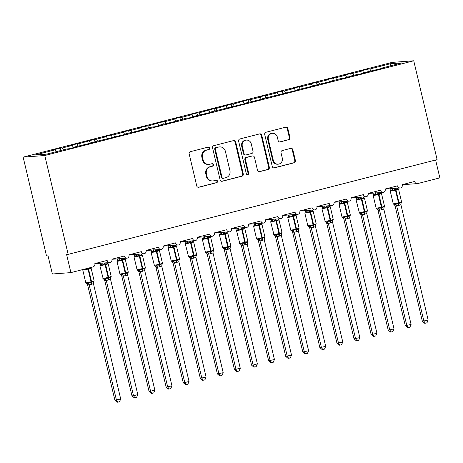 <?xml version="1.0" encoding="UTF-8"?>
<svg xmlns="http://www.w3.org/2000/svg" width="463" height="463" viewBox="0 0 463 463"><rect width="100%" height="100%" fill="white"/><g stroke="black" fill="none" stroke-linecap="round" stroke-linejoin="round"><path stroke-width="0.69" d="M209.704 148.033A1.285 1.21 85.8 0 0 208.24 147.089L190.426 151.667A1.835 1.73 85.8 0 0 189.17 153.878L196.74 185.918A1.835 1.73 85.8 0 0 198.841 187.266L216.655 182.694A1.285 1.21 85.8 0 0 216.267 180.171A1.285 1.21 85.8 0 0 216.065 180.2L213.761 180.796A5.863 5.527 85.8 0 1 212.847 180.946A5.863 5.527 85.8 0 1 207.048 176.472L206.417 173.804A5.863 5.527 85.8 0 1 210.434 166.732L212.743 166.136A1.285 1.21 85.8 0 0 212.349 163.613A1.285 1.21 85.8 0 0 212.152 163.647L209.849 164.238A5.863 5.527 85.8 0 1 208.935 164.388A5.863 5.527 85.8 0 1 203.135 159.92L202.505 157.246A5.863 5.527 85.8 0 1 206.521 150.174L208.825 149.584A1.285 1.21 85.8 0 0 209.704 148.033M208.935 164.388L208.315 164.434A5.863 5.527 85.8 0 1 202.516 159.966L201.885 157.293A5.863 5.527 85.8 0 1 205.902 150.22L208.211 149.63A1.285 1.21 85.8 0 0 208.119 147.118M198.245 187.307L216.036 182.74A1.285 1.21 85.8 0 0 215.949 180.234M212.847 180.946L212.228 180.987A5.863 5.527 85.8 0 1 206.429 176.519L205.798 173.851A5.863 5.527 85.8 0 1 209.82 166.778L212.123 166.182A1.285 1.21 85.8 0 0 212.031 163.676M288.709 139.739A1.835 1.73 85.8 0 0 289.965 137.528L287.836 128.54A1.835 1.73 85.8 0 0 285.74 127.186L265.959 132.268A1.835 1.73 85.8 0 0 264.703 134.478L272.273 166.524A1.835 1.73 85.8 0 0 274.374 167.872L294.155 162.791A1.835 1.73 85.8 0 0 295.411 160.58L292.847 149.723A1.835 1.73 85.8 0 0 290.747 148.374L282.28 150.544A1.835 1.73 85.8 0 0 281.024 152.755L282.297 158.143A4.902 4.624 85.8 0 1 278.176 164.18A4.902 4.624 85.8 0 1 273.326 160.447L268.343 139.351A4.902 4.624 85.8 0 1 272.464 133.309A4.902 4.624 85.8 0 1 277.314 137.048L278.141 140.561A1.835 1.73 85.8 0 0 280.242 141.915L288.09 139.785A1.835 1.73 85.8 0 0 289.346 137.575L287.222 128.581A1.835 1.73 85.8 0 0 285.717 127.192M44.789 155.522L413.743 60.78L392.103 62.383L23.15 157.125L44.789 155.522L68.154 254.366L66.608 254.482L70.897 272.614L92.93 266.96A2.801 2.639 85.8 0 0 94.851 263.58L107.15 260.42A2.801 2.639 -94.2 0 0 110.182 262.521A2.801 2.639 85.8 0 0 111.93 259.193L124.229 256.033A2.801 2.639 -94.2 0 0 127.261 258.134A2.801 2.639 85.8 0 0 129.015 254.806L141.313 251.652A2.801 2.639 -94.2 0 0 144.346 253.747A2.801 2.639 85.8 0 0 146.094 250.419L158.392 247.265A2.801 2.639 -94.2 0 0 161.425 249.366A2.801 2.639 85.8 0 0 163.173 246.032L175.471 242.878A2.801 2.639 -94.2 0 0 178.504 244.979A2.801 2.639 85.8 0 0 180.257 241.651L192.556 238.491A2.801 2.639 -94.2 0 0 195.589 240.592A2.801 2.639 85.8 0 0 197.336 237.264L209.635 234.104A2.801 2.639 -94.2 0 0 212.667 236.205A2.801 2.639 85.8 0 0 214.421 232.877L226.72 229.717A2.801 2.639 -94.2 0 0 229.752 231.818A2.801 2.639 85.8 0 0 231.5 228.49L243.798 225.331A2.801 2.639 -94.2 0 0 246.831 227.431A2.801 2.639 85.8 0 0 248.579 224.104L260.877 220.944A2.801 2.639 -94.2 0 0 263.91 223.044A2.801 2.639 85.8 0 0 265.664 219.717L277.962 216.557A2.801 2.639 -94.2 0 0 280.995 218.658A2.801 2.639 85.8 0 0 282.743 215.33L295.041 212.17A2.801 2.639 -94.2 0 0 298.074 214.271A2.801 2.639 85.8 0 0 299.827 210.943L312.126 207.789A2.801 2.639 -94.2 0 0 315.158 209.884A2.801 2.639 85.8 0 0 316.906 206.556L329.205 203.402A2.801 2.639 -94.2 0 0 332.237 205.503A2.801 2.639 85.8 0 0 333.985 202.169L346.283 199.015A2.801 2.639 -94.2 0 0 349.316 201.116A2.801 2.639 85.8 0 0 351.07 197.788L363.368 194.628A2.801 2.639 -94.2 0 0 366.401 196.729A2.801 2.639 85.8 0 0 368.149 193.401L380.447 190.241A2.801 2.639 -94.2 0 0 383.48 192.342A2.801 2.639 85.8 0 0 385.228 189.014L397.526 185.854A2.801 2.639 -94.2 0 0 400.564 187.955A2.801 2.639 85.8 0 0 402.312 184.627L414.611 181.467A2.801 2.639 -94.2 0 0 417.817 183.533L439.85 177.873L435.625 160.001M413.743 60.78L437.107 159.619L68.154 254.366M235.696 141.927A1.835 1.73 85.8 0 0 233.595 140.578L213.813 145.66A1.835 1.73 85.8 0 0 212.558 147.871L220.133 179.91A1.835 1.73 85.8 0 0 222.228 181.264L242.016 176.183A1.835 1.73 85.8 0 0 243.272 173.972L235.696 141.927L235.077 141.973A1.835 1.73 85.8 0 0 233.578 140.584M239.886 138.964L259.668 133.882A1.835 1.73 85.8 0 1 261.769 135.231L269.339 167.276A1.835 1.73 85.8 0 1 268.083 169.487L259.616 171.663A1.835 1.73 85.8 0 1 257.521 170.309L254.447 157.316A1.835 1.73 85.8 0 0 252.352 155.967L246.733 157.408A1.835 1.73 85.8 0 0 245.477 159.619L248.677 173.15A1.285 1.21 85.8 0 1 247.601 174.73A1.285 1.21 85.8 0 1 246.328 173.752L238.63 141.174A1.835 1.73 85.8 0 1 239.886 138.964M60.832 150.498L60.265 148.102L53.089 149.948L55.271 149.786L34.875 155.024L46.589 154.156L66.985 148.918L69.166 148.756L76.343 146.916L74.161 147.072L93.422 142.529L91.24 142.691L127.585 133.755L125.404 133.917L144.664 129.368L142.488 129.53L152.391 126.984L154.573 126.821L161.749 124.981L159.567 125.143L178.828 120.594L176.646 120.756L186.554 118.21L188.736 118.053L195.907 116.207L193.731 116.369L212.992 111.82L210.81 111.982L247.155 103.052L244.973 103.208L264.234 98.665L262.052 98.827L298.398 89.891L296.216 90.053L315.477 85.505L313.295 85.667L332.556 81.118L330.379 81.28L340.288 78.733L342.464 78.577L357.367 74.352L359.548 74.19L366.719 72.344L364.543 72.506L383.804 67.957L381.622 68.119L381.634 68.518M368.293 71.545L367.726 69.149L360.55 70.989L362.732 70.833L352.823 73.374L353.691 75.295M363.756 73.108L362.732 70.833M351.209 75.932L350.647 73.536L343.471 75.376L345.653 75.214L335.744 77.761L336.607 79.682M346.677 77.495L345.653 75.214M334.13 80.319L333.563 77.923L326.392 79.763L328.568 79.601L318.66 82.148L319.528 84.069M329.592 81.882L328.568 79.601M317.051 84.7L316.484 82.31L309.307 84.15L311.489 83.988L301.581 86.535L302.443 88.45M312.513 86.268L311.489 83.988M299.966 89.087L299.399 86.697L292.228 88.537L294.404 88.375L284.502 90.922L285.364 92.837M295.435 90.65L294.404 88.375M282.887 93.474L282.32 91.084L275.149 92.924L277.325 92.762L267.417 95.309L268.285 97.224M278.35 95.037L277.325 92.762M265.803 97.861L265.241 95.471L258.065 97.311L260.247 97.149L250.338 99.695L251.201 101.611M261.271 99.423L260.247 97.149M248.724 102.248L248.156 99.852L233.259 104.077L234.122 105.998M244.186 103.81L243.162 101.536M231.645 106.635L231.078 104.239L216.175 108.464L217.043 110.385M227.107 108.197L226.083 105.923M214.56 111.022L213.999 108.626L199.096 112.85L199.958 114.772M210.028 112.584L209.004 110.31M197.481 115.409L196.914 113.013L189.743 114.853L191.919 114.697L182.011 117.237L182.879 119.159M192.944 116.971L191.919 114.697M180.402 119.795L179.835 117.399L172.658 119.24L174.84 119.078L164.932 121.624L165.795 123.546M175.865 121.358L174.84 119.078M163.317 124.182L162.75 121.786L147.853 126.011L148.716 127.927M158.786 125.745L157.756 123.465M146.239 128.564L145.671 126.173L138.495 128.014L140.677 127.852L130.769 130.398L131.637 132.314M141.701 130.126L140.677 127.852M129.154 132.95L128.592 130.56L121.416 132.401L123.598 132.239L113.69 134.785L114.552 136.701M124.622 134.513L123.598 132.239M112.075 137.337L111.508 134.947L104.337 136.788L106.513 136.626L96.605 139.172L97.473 141.088M107.538 138.9L106.513 136.626M94.996 141.724L94.429 139.328L79.526 143.553L80.388 145.475M90.459 143.287L89.434 141.012M77.911 146.111L77.344 143.715L70.173 145.561L72.35 145.399L62.447 147.94L60.265 148.102M73.38 147.674L72.35 145.399M56.133 151.702L55.271 149.786M70.897 272.614L52.348 273.992L48.059 255.854L46.514 255.97L23.15 157.125M370.77 70.908L369.908 68.987L367.726 69.149M350.647 73.536L352.823 73.374M364.543 72.506L364.555 72.905M333.563 77.923L335.744 77.761M347.458 76.893L347.47 77.286M316.484 82.31L318.66 82.148M330.379 81.28L330.391 81.673M299.399 86.697L301.581 86.535M313.295 85.667L313.306 86.06M282.32 91.084L284.502 90.922M296.216 90.053L296.227 90.447M265.241 95.471L267.417 95.309M279.137 94.44L279.148 94.834M248.156 99.852L250.338 99.695M262.052 98.827L262.064 99.221M231.078 104.239L233.259 104.077M244.973 103.208L244.985 103.608M213.999 108.626L216.175 108.464M227.894 107.595L227.906 107.995M196.914 113.013L199.096 112.85M210.81 111.982L210.821 112.382M179.835 117.399L182.011 117.237M193.731 116.369L193.742 116.763M162.75 121.786L164.932 121.624M176.646 120.756L176.658 121.15M145.671 126.173L147.853 126.011M159.567 125.143L159.579 125.537M128.592 130.56L130.769 130.398M142.488 129.53L142.5 129.924M111.508 134.947L113.69 134.785M125.404 133.917L125.415 134.311M94.429 139.328L96.605 139.172M108.325 138.304L108.336 138.697M77.344 143.715L79.526 143.553M91.24 142.691L91.252 143.084M390.425 65.862L390.303 63.749L369.908 68.987M390.303 63.749L402.017 62.881L381.622 68.119M63.309 149.862L62.447 147.94M74.161 147.072L74.173 147.471M221.632 181.305L241.397 176.229A1.835 1.73 85.8 0 0 242.653 174.019L235.077 141.973M216.244 147.68A1.285 1.21 85.8 0 0 215.364 149.225L222.014 177.352A1.285 1.21 85.8 0 0 223.484 178.296L225.915 177.67A5.863 5.527 85.8 0 0 229.932 170.598L225.388 151.372A5.863 5.527 85.8 0 0 219.589 146.904A5.863 5.527 85.8 0 0 218.675 147.055L215.631 147.72A1.285 1.21 85.8 0 0 214.751 149.271L215.364 149.225M223.288 178.33L222.668 178.377A1.285 1.21 85.8 0 1 221.401 177.398L214.751 149.271M219.589 146.904L218.97 146.95A5.863 5.527 85.8 0 0 218.061 147.101L218.675 147.055M215.631 147.72L218.061 147.101M259.02 171.704L267.469 169.533A1.835 1.73 85.8 0 0 268.725 167.322L261.149 135.277A1.835 1.73 85.8 0 0 259.645 133.888M252.636 155.921L252.017 155.967A1.835 1.73 85.8 0 0 251.733 156.014L246.119 157.455A1.835 1.73 85.8 0 0 244.863 159.666L248.058 173.197L248.677 173.15M247.288 174.707A1.285 1.21 85.8 0 0 248.058 173.197M251.259 143.831A4.902 4.624 85.8 0 0 246.414 140.098A4.902 4.624 85.8 0 0 242.294 146.134L244.047 153.566A1.835 1.73 85.8 0 0 246.148 154.914L251.762 153.473A1.835 1.73 85.8 0 0 253.018 151.262L251.259 143.831M246.414 140.098L245.795 140.139A4.902 4.624 85.8 0 0 241.674 146.181L242.294 146.134M245.859 154.966L245.24 155.007A1.835 1.73 85.8 0 1 243.428 153.612L241.674 146.181M279.646 141.95L288.09 139.785M272.464 133.309L271.845 133.356A4.902 4.624 85.8 0 0 267.724 139.398L268.343 139.351M278.176 164.18L277.557 164.226A4.902 4.624 85.8 0 1 272.713 160.493L267.724 139.398M273.778 167.913L293.536 162.837A1.835 1.73 85.8 0 0 294.792 160.626L292.228 149.769A1.835 1.73 85.8 0 0 290.723 148.38M87.634 284.901L114.893 400.229L120.71 399.013L93.433 283.605L91.101 284.49L87.652 284.913L86.951 283.715A2.055 1.811 -55 0 1 87.652 284.913M120.71 399.013L119.523 401.739L117.816 402.173L116.444 400.113L89.18 284.786M86.448 283.478L87.605 283.391L88.225 282.685L91.061 282.667A0.932 0.307 -104.4 0 0 91.043 281.84L88.039 269.142L82.808 270.166L85.805 282.858L91.552 281.707L88.555 269.015L88.039 269.142A0.932 0.307 -104.4 0 0 87.675 268.343L85.14 269.634M91.101 284.49A2.055 0.671 75.6 0 1 91.061 282.667L93.734 281.272L93.538 281.857M90.488 267.568L90.65 268.222L88.19 268.21A0.932 0.307 75.6 0 1 88.555 269.015L91.13 268.187L94.134 280.885L93.7 281.955A2.055 1.881 -142.1 0 1 93.85 281.788M93.433 283.605L93.734 281.272M89.156 284.704L88.225 282.685M117.816 402.173L117.197 402.22L114.893 400.229M137.795 394.626L136.602 397.352L134.901 397.786L133.523 395.726L137.795 394.626L110.512 279.218L108.186 280.103L104.731 280.526L104.03 279.328A2.055 1.811 -55 0 1 104.731 280.526L131.978 395.842L133.523 395.726L106.258 280.399A2.055 1.881 -142.1 0 0 104.69 279.004L105.304 278.298L108.145 278.28A0.932 0.307 -104.4 0 0 108.122 277.453L105.124 264.755L99.886 265.779L103.122 278.494L108.637 277.32L105.633 264.628L105.124 264.755A0.932 0.307 -104.4 0 0 104.754 263.956L102.219 265.247L100.17 264.871L99.886 265.779M103.527 279.091L104.69 279.004M108.186 280.103A2.055 0.671 75.6 0 1 108.145 278.28L110.813 276.886L110.622 277.47M107.213 263.071L107.729 263.835L105.269 263.823A0.932 0.307 75.6 0 1 105.633 264.628L108.209 263.8L111.213 276.498L110.779 277.569A2.055 1.881 -142.1 0 1 110.779 277.569A2.055 1.881 -142.1 0 1 110.935 277.401M100.616 263.244L100.321 264.703A2.055 1.881 -142.1 0 1 100.205 264.836M107.729 263.835L107.046 262.938A2.055 1.811 -55 0 0 107.069 262.949L107.034 262.92M102.132 262.938L102.219 265.247M110.512 279.218L110.813 276.886M106.241 280.318L105.304 278.298M134.901 397.786L134.282 397.833L131.978 395.842M121.798 276.127L149.057 391.455L154.874 390.245L127.597 274.837L125.265 275.716L121.81 276.139L121.109 274.941A2.055 1.811 -55 0 1 121.81 276.139M154.874 390.245L153.687 392.965L151.98 393.405L150.602 391.339L123.343 276.012M120.612 274.704L121.769 274.617L122.382 273.911L125.224 273.893A0.932 0.307 -104.4 0 0 125.207 273.066L122.203 260.368L116.971 261.392L119.969 274.09L125.716 272.933L122.718 260.241L122.203 260.368A0.932 0.307 -104.4 0 0 121.838 259.569L119.298 260.86L117.261 260.466L116.971 261.392M125.265 275.716A2.055 0.671 75.6 0 1 125.224 273.893L127.892 272.499L127.701 273.083M124.298 258.69L124.807 259.448L122.348 259.436A0.932 0.307 75.6 0 1 122.718 260.241L125.294 259.413L128.292 272.111L127.863 273.182A2.055 1.881 -142.1 0 1 128.014 273.014M117.695 258.858L117.399 260.316A2.055 1.881 -142.1 0 1 117.284 260.449M124.807 259.448L124.153 258.562A2.055 1.811 -55 0 1 124.119 258.539L124.153 258.562A2.055 1.811 -55 0 0 124.651 258.8M119.211 258.551L119.298 260.86M127.597 274.837L127.892 272.499M123.32 275.931L122.382 273.911M151.98 393.405L151.36 393.446L149.057 391.455M138.877 271.74L166.142 387.068L171.958 385.858L144.676 270.45L142.344 271.33L138.894 271.752L138.223 270.577M171.958 385.858L170.766 388.579L169.059 389.018L167.687 386.952L140.422 271.625M137.69 270.317L138.848 270.23L139.467 269.524L142.303 269.507A0.932 0.307 -104.4 0 0 142.286 268.679L139.282 255.987L134.05 257.006L137.054 269.703L142.801 268.546L139.797 255.854L139.282 255.987A0.932 0.307 -104.4 0 0 138.917 255.182L136.382 256.473L134.345 256.08L134.05 257.006M142.344 271.33A2.055 0.671 75.6 0 1 142.303 269.507L144.977 268.112L144.78 268.702M141.377 254.303L141.892 255.061L139.432 255.049A0.932 0.307 75.6 0 1 139.797 255.854L142.373 255.026L145.376 267.724L144.942 268.8A2.055 1.881 -142.1 0 1 145.093 268.627M134.779 254.471L134.484 255.929A2.055 1.881 -142.1 0 1 134.478 255.929A2.055 1.881 -142.1 0 1 134.368 256.062L134.478 255.929A2.055 1.881 -142.1 0 0 134.814 254.471M141.892 255.061L141.209 254.164A2.055 1.811 -55 0 0 141.232 254.175L141.192 254.146M136.296 254.17L136.382 256.473M144.676 270.45L144.977 268.112M140.405 271.544L139.467 269.524M169.059 389.018L168.445 389.065L166.142 387.068M189.037 381.471L187.851 384.192L186.143 384.631L184.766 382.565L189.037 381.471L161.755 266.063L159.428 266.943L155.973 267.365L155.273 266.167A2.055 1.811 -55 0 1 155.973 267.365L183.221 382.681L184.766 382.565L157.507 267.238M154.769 265.93L155.933 265.843L156.546 265.137L159.388 265.12A0.932 0.307 -104.4 0 0 159.365 264.292L156.367 251.6L151.129 252.619L154.364 265.334L159.88 264.165L156.876 251.467L156.367 251.6A0.932 0.307 -104.4 0 0 156.002 250.796L153.461 252.092L151.424 251.693L151.129 252.619M159.428 266.943A2.055 0.671 75.6 0 1 159.388 265.12L162.056 263.725L161.865 264.315M158.462 249.916L158.971 250.674L156.511 250.662A0.932 0.307 75.6 0 1 156.876 251.467L159.457 250.639L162.455 263.337L162.027 264.414A2.055 1.881 -142.1 0 1 162.177 264.24M151.858 250.084L151.563 251.542A2.055 1.881 -142.1 0 1 151.563 251.548A2.055 1.881 -142.1 0 1 151.447 251.675M158.971 250.674L158.288 249.777M153.375 249.783L153.461 252.092M161.755 266.063L162.056 263.725M157.484 267.157L156.546 265.137M186.143 384.631L185.524 384.678L183.221 382.681M173.04 262.967L200.3 378.294L206.116 377.085L178.84 261.676L176.507 262.556L173.058 262.978L172.352 261.78A2.055 1.811 -55 0 1 173.058 262.978M206.116 377.085L204.93 379.805L203.222 380.245L201.845 378.178L174.586 262.857A2.055 1.881 -142.1 0 0 173.012 261.462L173.631 260.756L176.467 260.738A0.932 0.307 -104.4 0 0 176.449 259.905L173.446 247.213L168.214 248.232L171.212 260.929L176.959 259.778L173.961 247.08L173.446 247.213A0.932 0.307 -104.4 0 0 173.081 246.409L170.546 247.705L168.503 247.306L168.214 248.232M171.854 261.543L173.012 261.462M176.507 262.556A2.055 0.671 75.6 0 1 176.467 260.738L179.14 259.338L178.944 259.928M175.541 245.529L176.056 246.287L173.59 246.275A0.932 0.307 75.6 0 1 173.961 247.08L176.536 246.258L179.534 258.95L179.106 260.027A2.055 1.881 -142.1 0 1 179.256 259.859M168.937 245.703L168.642 247.161A2.055 1.881 -142.1 0 1 168.532 247.288M176.056 246.287L175.373 245.39A2.055 1.811 -55 0 0 175.396 245.402L175.355 245.373M170.459 245.396L170.546 247.705M178.84 261.676L179.14 259.338M174.563 262.776L173.631 260.756M203.222 380.245L202.603 380.291L200.3 378.294M190.119 258.58L217.384 373.907L223.201 372.698L195.918 257.289L193.592 258.169L190.137 258.591L189.465 257.416M223.201 372.698L222.008 375.418L220.307 375.858L218.93 373.797L191.665 258.47A2.055 1.881 -142.1 0 0 190.096 257.075L190.71 256.369L193.546 256.352A0.932 0.307 -104.4 0 0 193.528 255.518L190.53 242.826L185.293 243.845L188.528 256.56L194.043 255.391L191.04 242.693L190.53 242.826A0.932 0.307 -104.4 0 0 190.16 242.022L187.625 243.318L186.734 242.855L185.576 242.942L185.293 243.845M188.933 257.162L190.096 257.075M193.592 258.169A2.055 0.671 75.6 0 1 193.546 256.352L196.219 254.951L196.028 255.541M192.62 241.142L193.135 241.9L190.675 241.889A0.932 0.307 75.6 0 1 191.04 242.693L193.615 241.871L196.619 254.563L196.185 255.64A2.055 1.881 -142.1 0 1 196.335 255.472M186.022 241.316L185.727 242.774A2.055 1.881 -142.1 0 1 185.611 242.901M193.135 241.9L192.452 241.003M187.538 241.009L187.625 243.318M195.918 257.289L196.219 254.951M191.647 258.389L190.71 256.369M220.307 375.858L219.688 375.904L217.384 373.907M207.204 254.199L234.463 369.52L240.28 368.311L213.003 252.902L210.671 253.788L207.216 254.204L206.515 253.006A2.055 1.811 -55 0 1 207.216 254.204M240.28 368.311L239.093 371.031L237.386 371.471L236.008 369.41L208.749 254.083M206.018 252.775L207.175 252.688L207.789 251.982L210.63 251.965A0.932 0.307 -104.4 0 0 210.613 251.137L207.609 238.439L202.377 239.464L205.375 252.156L211.122 251.004L208.124 238.306L207.609 238.439A0.932 0.307 -104.4 0 0 207.245 237.635L204.704 238.931L202.667 238.532L202.377 239.464M210.671 253.788A2.055 0.671 75.6 0 1 210.63 251.965L213.298 250.564L213.107 251.154M209.704 236.755L210.214 237.513L207.754 237.507A0.932 0.307 75.6 0 1 208.124 238.306L210.7 237.484L213.698 250.176L213.269 251.253A2.055 1.881 -142.1 0 1 213.42 251.085M203.101 236.929L202.806 238.387A2.055 1.881 -142.1 0 1 202.69 238.52L202.806 238.387A2.055 1.881 -142.1 0 0 203.141 236.923M210.214 237.513L209.531 236.616A2.055 1.811 -55 0 0 209.56 236.634L209.519 236.599M204.617 236.622L204.704 238.931M213.003 252.902L213.298 250.564M208.726 254.002L207.789 251.982M237.386 371.471L236.767 371.517L234.463 369.52M257.364 363.924L256.172 366.644L254.465 367.084L253.093 365.023L257.364 363.924L230.082 248.515L227.75 249.401L224.3 249.823L223.6 248.619A2.055 1.811 -55 0 1 223.6 248.619A2.055 1.811 -55 0 1 224.3 249.823L251.548 365.133L253.093 365.023L225.828 249.696A2.055 1.881 -142.1 0 0 224.254 248.301L224.873 247.595L227.709 247.578A0.932 0.307 -104.4 0 0 227.692 246.75L224.688 234.052L219.456 235.077L222.691 247.792L228.207 246.617L225.203 233.919L224.688 234.052A0.932 0.307 -104.4 0 0 224.323 233.248L221.789 234.544L219.751 234.145L219.456 235.077M223.097 248.388L224.254 248.301M227.75 249.401A2.055 0.671 75.6 0 1 227.709 247.578L230.383 246.177L230.186 246.767M226.783 232.368L227.298 233.132L224.839 233.12A0.932 0.307 75.6 0 1 225.203 233.919L227.779 233.097L230.782 245.789L230.348 246.866A2.055 1.881 -142.1 0 1 230.499 246.698M220.185 232.542L219.89 234A2.055 1.881 -142.1 0 1 219.884 234A2.055 1.881 -142.1 0 1 219.775 234.133M227.298 233.132L226.615 232.229A2.055 1.811 -55 0 0 226.639 232.247L226.598 232.212M221.702 232.235L221.789 234.544M230.082 248.515L230.383 246.177M225.811 249.615L224.873 247.595M254.465 367.084L253.851 367.13L251.548 365.133M241.362 245.425L268.627 360.752L274.443 359.537L247.161 244.128L244.834 245.014L241.379 245.436L240.679 244.232A2.055 1.811 -55 0 1 241.379 245.436M274.443 359.537L273.257 362.263L271.549 362.697L270.172 360.636L242.913 245.309M240.175 244.001L241.339 243.914L241.952 243.208L244.794 243.191A0.932 0.307 -104.4 0 0 244.771 242.363L241.773 229.665L236.535 230.69L239.77 243.405L245.286 242.23L242.282 229.532L241.773 229.665A0.932 0.307 -104.4 0 0 241.402 228.867L238.867 230.157L236.83 229.764L236.535 230.69M244.834 245.014A2.055 0.671 75.6 0 1 244.794 243.191L247.462 241.796L247.271 242.381M243.868 227.981L244.377 228.745L241.917 228.734A0.932 0.307 75.6 0 1 242.282 229.532L244.858 228.71L247.861 241.408L247.433 242.479A2.055 1.881 -142.1 0 1 247.583 242.311M237.264 228.155L236.969 229.613A2.055 1.881 -142.1 0 1 236.853 229.746M244.377 228.745L243.694 227.842M238.781 227.848L238.867 230.157M247.161 244.128L247.462 241.796M242.89 245.228L241.952 243.208M271.549 362.697L270.93 362.743L268.627 360.752M258.447 241.038L285.706 356.365L291.522 355.15L264.246 239.741L261.913 240.627L258.464 241.049L257.793 239.869M291.522 355.15L290.336 357.876L288.628 358.31L287.251 356.25L259.992 240.922M257.26 239.614L258.418 239.527L259.037 238.821L261.873 238.804A0.932 0.307 -104.4 0 0 261.855 237.976L258.852 225.278L253.62 226.303L256.618 238.995L262.365 237.843L259.367 225.151L258.852 225.278A0.932 0.307 -104.4 0 0 258.487 224.48L255.952 225.77L254.048 225.226A2.055 1.881 -142.1 0 1 253.938 225.359L253.62 226.303M261.913 240.627A2.055 0.671 75.6 0 1 261.873 238.804L264.547 237.409L264.35 237.994M260.947 223.594L261.456 224.358L258.996 224.347A0.932 0.307 75.6 0 1 259.367 225.151L261.942 224.323L264.94 237.021L264.512 238.092A2.055 1.881 -142.1 0 1 264.662 237.924M254.343 223.768L254.048 225.226A2.055 1.881 -142.1 0 0 254.384 223.768M261.456 224.358L260.779 223.461A2.055 1.811 -55 0 0 260.802 223.473L260.762 223.444M255.865 223.461L255.952 225.77M264.246 239.741L264.547 237.409M259.969 240.841L259.037 238.821M288.628 358.31L288.009 358.356L285.706 356.365M275.526 236.651L302.79 351.978L308.607 350.769L281.325 235.36L278.998 236.24L275.543 236.662L274.843 235.464A2.055 1.811 -55 0 1 275.543 236.662M308.607 350.769L307.415 353.489L305.707 353.923L304.336 351.863L277.071 236.535A2.055 1.881 -142.1 0 0 275.502 235.14L276.116 234.434L278.952 234.417A0.932 0.307 -104.4 0 0 278.934 233.589L275.936 220.892L270.699 221.916L273.934 234.631L279.449 233.456L276.446 220.764L275.936 220.892A0.932 0.307 -104.4 0 0 275.566 220.093L273.031 221.383L270.994 220.99L270.699 221.916M274.339 235.227L275.502 235.14M278.998 236.24A2.055 0.671 75.6 0 1 278.952 234.417L281.626 233.022L281.435 233.607M278.026 219.207L278.541 219.971L276.081 219.96A0.932 0.307 75.6 0 1 276.446 220.764L279.021 219.937L282.025 232.634L281.591 233.705A2.055 1.881 -142.1 0 1 281.591 233.705A2.055 1.881 -142.1 0 1 281.741 233.537M271.428 219.381L271.133 220.839A2.055 1.881 -142.1 0 1 271.017 220.973M278.541 219.971L277.858 219.074M272.944 219.074L273.031 221.383M281.325 235.36L281.626 233.022M277.053 236.454L276.116 234.434M305.707 353.923L305.094 353.969L302.79 351.978M292.61 232.264L319.869 347.591L325.686 346.382L298.427 231.054L296.077 231.853L292.622 232.276L291.921 231.078A2.055 1.811 -55 0 1 292.622 232.276M325.686 346.382L324.499 349.102L322.792 349.542L321.415 347.476L294.155 232.148M291.424 230.84L292.581 230.753L293.195 230.047L296.036 230.03A0.932 0.307 -104.4 0 0 296.019 229.202L293.015 216.51L287.783 217.529L290.781 230.227L296.528 229.069L293.53 216.377L293.015 216.51A0.932 0.307 -104.4 0 0 292.651 215.706L290.11 216.997L288.073 216.603L287.783 217.529M296.077 231.853A2.055 0.671 75.6 0 1 296.036 230.03L298.704 228.635L298.513 229.22M295.11 214.826L295.62 215.584L293.16 215.573A0.932 0.307 75.6 0 1 293.53 216.377L296.106 215.55L299.104 228.247L298.676 229.324A2.055 1.881 -142.1 0 1 298.826 229.15M288.507 214.994L288.212 216.452A2.055 1.881 -142.1 0 1 288.096 216.586M295.62 215.584L294.937 214.687A2.055 1.811 -55 0 0 294.966 214.699L294.925 214.67M290.023 214.693L290.11 216.997M298.404 230.973L298.704 228.635M294.132 232.067L293.195 230.047M322.792 349.542L322.173 349.582L319.869 347.591M309.689 227.877L336.954 343.205L342.765 341.995L315.488 226.586L313.156 227.466L309.706 227.889L309.035 226.714M342.765 341.995L341.578 344.715L339.871 345.155L338.499 343.089L311.234 227.761A2.055 1.881 -142.1 0 0 309.66 226.366L310.279 225.66L313.115 225.643A0.932 0.307 -104.4 0 0 313.098 224.815L310.094 212.123L304.862 213.142L307.86 225.84L313.607 224.688L310.609 211.99L310.094 212.123A0.932 0.307 -104.4 0 0 309.73 211.319L307.195 212.615L306.303 212.152L305.14 212.239L304.862 213.142M308.503 226.453L309.66 226.366M313.156 227.466A2.055 0.671 75.6 0 1 313.115 225.643L315.789 224.248L315.592 224.839M312.189 210.439L312.704 211.197L310.245 211.186A0.932 0.307 75.6 0 1 310.609 211.99L313.185 211.163L316.188 223.861L315.754 224.937A2.055 1.881 -142.1 0 1 315.905 224.763M305.592 210.607L305.291 212.066A2.055 1.881 -142.1 0 1 305.291 212.071A2.055 1.881 -142.1 0 1 305.181 212.199M312.704 211.197L312.021 210.3M307.108 210.306L307.195 212.615M315.488 226.586L315.789 224.248M311.217 227.68L310.279 225.66M339.871 345.155L339.257 345.201L336.954 343.205M326.768 223.49L354.033 338.818L359.849 337.608L332.567 222.199L330.241 223.079L326.785 223.502L326.085 222.304A2.055 1.811 -55 0 1 326.785 223.502M359.849 337.608L358.657 340.328L356.956 340.768L355.578 338.702L328.319 223.38M325.582 222.066L326.745 221.985L327.358 221.279L330.2 221.256A0.932 0.307 -104.4 0 0 330.177 220.429L327.179 207.737L321.941 208.755L325.176 221.47L330.692 220.301L327.688 207.603L327.179 207.737A0.932 0.307 -104.4 0 0 326.809 206.932L324.274 208.228L322.236 207.829L321.941 208.755M330.241 223.079A2.055 0.671 75.6 0 1 330.2 221.256L332.868 219.861L332.677 220.452M329.274 206.052L329.783 206.811L327.324 206.799A0.932 0.307 75.6 0 1 327.688 207.603L330.264 206.782L333.267 219.474L332.972 220.4A2.055 1.881 -142.1 0 0 332.839 220.55A2.055 1.881 -142.1 0 1 332.839 220.55L332.972 220.4M322.67 206.22L322.375 207.679A2.055 1.881 -142.1 0 1 322.375 207.684A2.055 1.881 -142.1 0 1 322.26 207.812M329.783 206.811L329.1 205.913A2.055 1.811 -55 0 0 329.124 205.925L329.089 205.896M324.187 205.919L324.274 208.228M332.567 222.199L332.868 219.861M328.296 223.293L327.358 221.279M356.956 340.768L356.336 340.814L354.033 338.818M376.928 333.221L375.742 335.941L374.035 336.381L372.657 334.315L376.928 333.221L349.652 217.813L347.319 218.692L343.864 219.115L343.164 217.917A2.055 1.811 -55 0 1 343.864 219.115L371.112 334.431L372.657 334.315L345.398 218.993A2.055 1.881 -142.1 0 0 343.824 217.598L344.437 216.892L347.279 216.875A0.932 0.307 -104.4 0 0 347.262 216.042L344.258 203.35L339.026 204.368L342.024 217.066L347.771 215.914L344.773 203.216L344.258 203.35A0.932 0.307 -104.4 0 0 343.893 202.545L341.353 203.842L339.315 203.442L339.026 204.368M342.666 217.685L343.824 217.598M347.319 218.692A2.055 0.671 75.6 0 1 347.279 216.875L349.947 215.474L349.756 216.065M346.353 201.665L346.862 202.424L344.403 202.412A0.932 0.307 75.6 0 1 344.773 203.216L347.348 202.395L350.346 215.087L349.918 216.163A2.055 1.881 -142.1 0 1 350.069 215.995M339.749 201.839L339.454 203.298A2.055 1.881 -142.1 0 1 339.344 203.425M346.862 202.424L346.185 201.527A2.055 1.811 -55 0 0 346.208 201.538A2.055 1.811 -55 0 1 346.208 201.538L346.168 201.509M341.272 201.532L341.353 203.842M349.652 217.813L349.947 215.474M345.375 218.912L344.437 216.892M374.035 336.381L373.415 336.427L371.112 334.431M394.013 328.834L392.821 331.554L391.113 331.994L389.742 329.934L394.013 328.834L366.731 213.426L364.404 214.311L360.949 214.728L360.249 213.53A2.055 1.811 -55 0 1 360.949 214.728L388.197 330.044L389.742 329.934L362.477 214.606M359.745 213.298L360.909 213.211L361.522 212.505L364.358 212.488A0.932 0.307 -104.4 0 0 364.34 211.66L361.343 198.963L356.105 199.981L359.34 212.702L364.856 211.527L361.852 198.83L361.343 198.963A0.932 0.307 -104.4 0 0 360.972 198.158L358.437 199.455L356.4 199.055L356.105 199.981M364.404 214.311A2.055 0.671 75.6 0 1 364.358 212.488L367.032 211.087L366.835 211.678M363.432 197.279L363.947 198.037L361.487 198.031A0.932 0.307 75.6 0 1 361.852 198.83L364.427 198.008L367.431 210.7L366.997 211.776A2.055 1.881 -142.1 0 1 367.147 211.608M356.834 197.452L356.539 198.911A2.055 1.881 -142.1 0 1 356.423 199.044M363.947 198.037L363.264 197.14M358.35 197.145L358.437 199.455M366.731 213.426L367.032 211.087M362.46 214.525L361.522 212.505M391.113 331.994L390.5 332.04L388.197 330.044M378.016 210.335L405.275 325.657L411.092 324.447L383.833 209.12L381.483 209.924L378.028 210.341L377.328 209.143A2.055 1.811 -55 0 1 378.028 210.341M411.092 324.447L409.905 327.167L408.198 327.607L406.821 325.547L379.562 210.219M376.83 208.911L377.987 208.825L378.601 208.119L381.443 208.101A0.932 0.307 -104.4 0 0 381.425 207.274L378.421 194.576L373.19 195.6L376.188 208.292L381.934 207.14L378.937 194.443L378.421 194.576A0.932 0.307 -104.4 0 0 378.057 193.771L375.516 195.068L373.479 194.668L373.19 195.6M381.483 209.924A2.055 0.671 75.6 0 1 381.443 208.101L384.111 206.701L383.92 207.291M380.517 192.892L381.026 193.65L378.566 193.644A0.932 0.307 75.6 0 1 378.937 194.443L381.512 193.621L384.51 206.313L384.082 207.389A2.055 1.881 -142.1 0 1 384.232 207.221M373.913 193.065L373.618 194.524A2.055 1.881 -142.1 0 1 373.502 194.657M381.026 193.65L380.343 192.753M375.429 192.758L375.516 195.068M383.81 209.039L384.111 206.701M379.538 210.138L378.601 208.119M408.198 327.607L407.579 327.654L405.275 325.657M395.095 205.948L422.36 321.276L428.171 320.06L400.894 204.652L398.562 205.537L395.113 205.96L394.412 204.756A2.055 1.811 -55 0 1 394.412 204.756A2.055 1.811 -55 0 1 395.113 205.96M428.171 320.06L426.984 322.786L425.277 323.22L423.905 321.16L396.641 205.832M393.909 204.524L395.066 204.438L395.686 203.732L398.521 203.714A0.932 0.307 -104.4 0 0 398.504 202.887L395.5 190.189L390.268 191.213L393.266 203.905L399.013 202.753L396.015 190.056L395.5 190.189A0.932 0.307 -104.4 0 0 395.136 189.39L392.601 190.681L390.558 190.281L390.268 191.213M398.562 205.537A2.055 0.671 75.6 0 1 398.521 203.714L401.195 202.314L400.999 202.904M397.595 188.505L398.111 189.269L395.651 189.257A0.932 0.307 75.6 0 1 396.015 190.056L398.591 189.234L401.595 201.932L401.161 203.002A2.055 1.881 -142.1 0 1 401.311 202.835M390.992 188.678L390.697 190.137A2.055 1.881 -142.1 0 1 390.587 190.27M398.111 189.269L397.428 188.366A2.055 1.811 -55 0 0 397.451 188.383L397.41 188.354M392.514 188.372L392.601 190.681M400.894 204.652L401.195 202.314M396.617 205.751L395.686 203.732M425.277 323.22L424.664 323.267L422.36 321.276M205.902 150.22L206.521 150.174M201.885 157.293L202.505 157.246M202.516 159.966L203.135 159.92M212.123 166.182L212.743 166.136M209.82 166.778L210.434 166.732M205.798 173.851L206.417 173.804M206.429 176.519L207.048 176.472M216.036 182.74L216.655 182.694M198.268 187.312L198.841 187.266M208.211 149.63L208.825 149.584M242.653 174.019L243.272 173.972M241.397 176.229L242.016 176.183M221.655 181.305L222.228 181.264M221.401 177.398L222.014 177.352M261.149 135.277L261.769 135.231M268.725 167.322L269.339 167.276M267.469 169.533L268.083 169.487M259.043 171.704L259.616 171.663M251.733 156.014L252.352 155.967M246.119 157.455L246.733 157.408M244.863 159.666L245.477 159.619M243.428 153.612L244.047 153.566M279.664 141.956L280.242 141.915M272.713 160.493L273.326 160.447M292.228 149.769L292.847 149.723M294.792 160.626L295.411 160.58M293.536 162.837L294.155 162.791M273.795 167.913L274.374 167.872M287.222 128.581L287.836 128.54M289.346 137.575L289.965 137.528M91.616 284.357A2.055 0.671 75.6 0 1 91.576 282.534A0.932 0.307 75.6 0 0 91.552 281.707L94.134 280.885M88.161 268.181A2.055 0.671 75.6 0 0 88.19 268.21L87.675 268.343A2.055 0.671 75.6 0 1 87.652 268.314M87.605 283.391A2.055 1.881 -142.1 0 1 89.168 284.797M108.695 279.97A2.055 0.671 75.6 0 1 108.655 278.147A0.932 0.307 75.6 0 0 108.637 277.32L111.213 276.498M104.742 262.938A2.055 0.671 75.6 0 0 105.269 263.823L104.754 263.956A2.055 0.671 75.6 0 1 104.192 262.978M107.572 263.187A2.055 1.811 -55 0 1 107.069 262.949L108.209 263.8M100.656 263.244A2.055 1.881 -142.1 0 1 100.321 264.703L100.182 264.853M102.115 263.134A2.055 1.811 -55 0 1 101.328 264.79M125.78 275.583A2.055 0.671 75.6 0 1 125.733 273.76A0.932 0.307 75.6 0 0 125.716 272.933L128.292 272.111M121.821 258.551A2.055 0.671 75.6 0 0 122.348 259.436L121.838 259.569A2.055 0.671 75.6 0 1 121.277 258.591M117.735 258.858A2.055 1.881 -142.1 0 1 117.399 260.316L117.261 260.466M119.194 258.748A2.055 1.811 -55 0 1 118.406 260.403M121.769 274.617A2.055 1.881 -142.1 0 1 123.332 276.023M142.859 271.196A2.055 0.671 75.6 0 1 142.818 269.379A0.932 0.307 75.6 0 0 142.801 268.546L145.376 267.724M138.906 254.164A2.055 0.671 75.6 0 0 139.432 255.049L138.917 255.182A2.055 0.671 75.6 0 1 138.356 254.21M141.736 254.413A2.055 1.811 -55 0 1 141.232 254.175L142.373 255.026M136.278 254.361A2.055 1.811 -55 0 1 135.491 256.016M137.054 269.703L138.194 270.554A2.055 1.811 -55 0 1 138.894 271.752M138.848 270.23A2.055 1.881 -142.1 0 1 140.416 271.642M159.938 266.815A2.055 0.671 75.6 0 1 159.897 264.992A0.932 0.307 75.6 0 0 159.88 264.165L162.455 263.337M155.985 249.783A2.055 0.671 75.6 0 0 156.511 250.662L156.002 250.796A2.055 0.671 75.6 0 1 155.435 249.823M158.815 250.026A2.055 1.811 -55 0 1 158.317 249.788A2.055 1.811 -55 0 1 158.311 249.788A2.055 1.811 -55 0 1 158.282 249.771L159.457 250.639M151.899 250.084A2.055 1.881 -142.1 0 1 151.563 251.542L151.424 251.693M153.357 249.974A2.055 1.811 -55 0 1 152.57 251.629M155.933 265.843A2.055 1.881 -142.1 0 1 157.495 267.255M177.022 262.428A2.055 0.671 75.6 0 1 176.982 260.605A0.932 0.307 75.6 0 0 176.959 259.778L179.534 258.95M173.069 245.396A2.055 0.671 75.6 0 0 173.59 246.275L173.081 246.409A2.055 0.671 75.6 0 1 172.52 245.436M175.894 245.639A2.055 1.811 -55 0 1 175.396 245.407A2.055 1.811 -55 0 1 175.396 245.402M168.978 245.697A2.055 1.881 -142.1 0 1 168.642 247.161L168.503 247.306M170.442 245.587A2.055 1.811 -55 0 1 169.655 247.242M194.101 258.041A2.055 0.671 75.6 0 1 194.061 256.218A0.932 0.307 75.6 0 0 194.043 255.391L196.619 254.563M190.148 241.009A2.055 0.671 75.6 0 0 190.675 241.889L190.16 242.022A2.055 0.671 75.6 0 1 189.599 241.049M192.978 241.252A2.055 1.811 -55 0 1 192.475 241.02L192.475 241.02A2.055 1.811 -55 0 1 192.446 240.997L193.615 241.871M186.062 241.31A2.055 1.881 -142.1 0 1 185.727 242.774L185.588 242.919M187.521 241.2A2.055 1.811 -55 0 1 186.734 242.855M189.46 257.411L189.436 257.393A2.055 1.811 -55 0 1 190.137 258.591M211.186 253.655A2.055 0.671 75.6 0 1 211.14 251.831A0.932 0.307 75.6 0 0 211.122 251.004L213.698 250.176M207.227 236.622A2.055 0.671 75.6 0 0 207.754 237.507L207.245 237.635A2.055 0.671 75.6 0 1 206.683 236.662M210.057 236.865A2.055 1.811 -55 0 1 209.56 236.634L210.7 237.484M204.6 236.819A2.055 1.811 -55 0 1 203.813 238.468M207.175 252.688A2.055 1.881 -142.1 0 1 208.738 254.094M228.265 249.268A2.055 0.671 75.6 0 1 228.224 247.445A0.932 0.307 75.6 0 0 228.207 246.617L230.782 245.789M224.312 232.235A2.055 0.671 75.6 0 0 224.839 233.12L224.323 233.248A2.055 0.671 75.6 0 1 223.762 232.276M227.142 232.478A2.055 1.811 -55 0 1 226.639 232.247L227.779 233.097M220.22 232.536A2.055 1.881 -142.1 0 1 219.89 234L219.751 234.151M221.684 232.432A2.055 1.811 -55 0 1 220.897 234.081M245.344 244.881A2.055 0.671 75.6 0 1 245.303 243.058A0.932 0.307 75.6 0 0 245.286 242.23L247.861 241.408M241.391 227.848A2.055 0.671 75.6 0 0 241.917 228.734L241.402 228.867A2.055 0.671 75.6 0 1 240.841 227.889M244.221 228.091A2.055 1.811 -55 0 1 243.723 227.86A2.055 1.811 -55 0 1 243.717 227.86A2.055 1.811 -55 0 1 243.688 227.837L244.858 228.71M237.305 228.149A2.055 1.881 -142.1 0 1 236.969 229.613L236.83 229.764M238.763 228.045A2.055 1.811 -55 0 1 237.976 229.694M241.339 243.914A2.055 1.881 -142.1 0 1 242.901 245.321M262.428 240.494A2.055 0.671 75.6 0 1 262.388 238.671A0.932 0.307 75.6 0 0 262.365 237.843L264.94 237.021M258.476 223.461A2.055 0.671 75.6 0 0 258.996 224.347L258.487 224.48A2.055 0.671 75.6 0 1 257.926 223.502M261.3 223.71A2.055 1.811 -55 0 1 260.802 223.473L261.942 224.323M255.848 223.658A2.055 1.811 -55 0 1 255.061 225.313M256.618 238.995L257.758 239.846A2.055 1.811 -55 0 1 257.758 239.851A2.055 1.811 -55 0 1 258.464 241.049M258.418 239.527A2.055 1.881 -142.1 0 1 259.98 240.934M279.507 236.107A2.055 0.671 75.6 0 1 279.467 234.284A0.932 0.307 75.6 0 0 279.449 233.456L282.025 232.634M275.554 219.074A2.055 0.671 75.6 0 0 276.081 219.96L275.566 220.093A2.055 0.671 75.6 0 1 275.005 219.115M278.385 219.323A2.055 1.811 -55 0 1 277.881 219.086L277.881 219.086A2.055 1.811 -55 0 1 277.852 219.063M271.468 219.381A2.055 1.881 -142.1 0 1 271.133 220.839L270.994 220.99M272.927 219.271A2.055 1.811 -55 0 1 272.14 220.926M296.592 231.72A2.055 0.671 75.6 0 1 296.546 229.903A0.932 0.307 75.6 0 0 296.528 229.069L299.104 228.247M292.633 214.687A2.055 0.671 75.6 0 0 293.16 215.573L292.651 215.706A2.055 0.671 75.6 0 1 292.089 214.728M295.463 214.936A2.055 1.811 -55 0 1 294.966 214.699L296.106 215.55M288.547 214.994A2.055 1.881 -142.1 0 1 288.212 216.452L288.073 216.603M290.006 214.884A2.055 1.811 -55 0 1 289.219 216.539M292.581 230.753A2.055 1.881 -142.1 0 1 294.144 232.16M313.671 227.333A2.055 0.671 75.6 0 1 313.63 225.516A0.932 0.307 75.6 0 0 313.607 224.688L316.188 223.861M309.718 210.306A2.055 0.671 75.6 0 0 310.245 211.186L309.73 211.319A2.055 0.671 75.6 0 1 309.168 210.347M312.548 210.549A2.055 1.811 -55 0 1 312.045 210.312L312.045 210.312A2.055 1.811 -55 0 1 312.016 210.295L313.185 211.163M305.626 210.607A2.055 1.881 -142.1 0 1 305.291 212.066M307.091 210.497A2.055 1.811 -55 0 1 306.303 212.152M309.029 226.702L309.006 226.691A2.055 1.811 -55 0 1 309.006 226.691A2.055 1.811 -55 0 1 309.706 227.889M330.75 222.952A2.055 0.671 75.6 0 1 330.709 221.129A0.932 0.307 75.6 0 0 330.692 220.301L333.267 219.474M326.797 205.919A2.055 0.671 75.6 0 0 327.324 206.799L326.809 206.932A2.055 0.671 75.6 0 1 326.247 205.96M329.627 206.162A2.055 1.811 -55 0 1 329.124 205.925L330.264 206.782M322.711 206.22A2.055 1.881 -142.1 0 1 322.375 207.679L322.236 207.829M324.169 206.11A2.055 1.811 -55 0 1 323.382 207.765M326.745 221.985A2.055 1.881 -142.1 0 1 328.308 223.392M347.835 218.565A2.055 0.671 75.6 0 1 347.794 216.742A0.932 0.307 75.6 0 0 347.771 215.914L350.346 215.087M343.876 201.532A2.055 0.671 75.6 0 0 344.403 202.412L343.893 202.545A2.055 0.671 75.6 0 1 343.332 201.573M346.706 201.775A2.055 1.811 -55 0 1 346.208 201.544L347.348 202.395M339.79 201.833A2.055 1.881 -142.1 0 1 339.454 203.298L339.315 203.442M341.248 201.723A2.055 1.811 -55 0 1 340.461 203.379M364.913 214.178A2.055 0.671 75.6 0 1 364.873 212.355A0.932 0.307 75.6 0 0 364.856 211.527L367.431 210.7M360.961 197.145A2.055 0.671 75.6 0 0 361.487 198.031L360.972 198.158A2.055 0.671 75.6 0 1 360.411 197.186M363.791 197.388A2.055 1.811 -55 0 1 363.287 197.157L363.287 197.157A2.055 1.811 -55 0 1 363.258 197.134L364.427 198.008M356.875 197.446A2.055 1.881 -142.1 0 1 356.539 198.911L356.4 199.055M358.333 197.342A2.055 1.811 -55 0 1 357.546 198.992M360.909 213.211A2.055 1.881 -142.1 0 1 362.471 214.618M381.992 209.791A2.055 0.671 75.6 0 1 381.952 207.968A0.932 0.307 75.6 0 0 381.934 207.14L384.51 206.313M378.04 192.758A2.055 0.671 75.6 0 0 378.566 193.644L378.057 193.771A2.055 0.671 75.6 0 1 377.49 192.799M380.87 193.002A2.055 1.811 -55 0 1 380.372 192.77A2.055 1.811 -55 0 1 380.366 192.77A2.055 1.811 -55 0 1 380.337 192.747M373.954 193.059A2.055 1.881 -142.1 0 1 373.618 194.524L373.479 194.674M375.412 192.955A2.055 1.811 -55 0 1 374.625 194.605M377.987 208.825A2.055 1.881 -142.1 0 1 379.55 210.231M399.077 205.404A2.055 0.671 75.6 0 1 399.037 203.581A0.932 0.307 75.6 0 0 399.013 202.753L401.595 201.932M395.124 188.372A2.055 0.671 75.6 0 0 395.651 189.257L395.136 189.39A2.055 0.671 75.6 0 1 394.574 188.412M397.949 188.615A2.055 1.811 -55 0 1 397.451 188.383L398.591 189.234M391.032 188.672A2.055 1.881 -142.1 0 1 390.697 190.137L390.564 190.287M392.497 188.568A2.055 1.811 -55 0 1 391.71 190.218M395.066 204.438A2.055 1.881 -142.1 0 1 396.629 205.844M94.869 263.673L109.916 262.556M111.953 259.286L127.001 258.169M129.032 254.899L144.08 253.782M146.111 250.512L161.159 249.395M163.196 246.125L178.243 245.008M180.275 241.738L195.322 240.627M197.36 237.351L212.407 236.24M214.438 232.964L229.486 231.853M231.517 228.577L246.565 227.466M248.602 224.196L263.65 223.079M265.681 219.809L280.728 218.692M282.766 215.422L297.813 214.305M299.845 211.035L314.892 209.918M316.923 206.648L331.971 205.531M334.008 202.262L349.056 201.15M351.087 197.875L366.135 196.763M368.172 193.488L383.219 192.376M385.251 189.101L400.298 187.99M402.33 184.72L417.377 183.603M86.946 283.709L85.805 282.858M83.103 269.24L82.808 270.166M90.32 267.464L91.13 268.187M104.03 279.328L102.89 278.471M121.109 274.941L119.969 274.09M124.153 258.562L125.294 259.413M155.273 266.167L154.133 265.316M172.352 261.78L171.212 260.929M175.396 245.407L176.536 246.258M189.436 257.393L188.296 256.543M206.515 253.006L205.375 252.156M223.594 248.619L222.46 247.769M240.679 244.232L239.539 243.382M274.843 235.464L273.702 234.614M277.841 219.057L279.021 219.937M291.921 231.078L290.781 230.227M309 226.691L307.86 225.84M326.085 222.304L324.945 221.453M342.84 217.789L342.024 217.066M342.834 217.789L343.164 217.917M360.249 213.53L359.109 212.679M377.328 209.143L376.188 208.292M380.372 192.77L381.512 193.621M394.407 204.756L393.266 203.905"/></g></svg>
